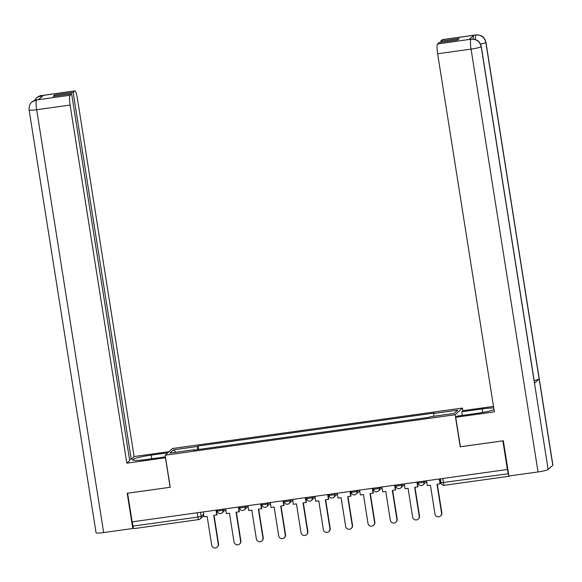 <?xml version="1.0" encoding="UTF-8"?>
<svg xmlns="http://www.w3.org/2000/svg" width="582" height="582" viewBox="0 0 582 582"><rect width="100%" height="100%" fill="white"/><g stroke="black" fill="none" stroke-linecap="round" stroke-linejoin="round"><path stroke-width="0.87" d="M462.908 410.739L462.486 408.055L172.512 448.518L165.164 455.204L455.139 414.733L460.217 446.809L502.863 440.858L507.402 469.478L132.129 521.85L127.596 493.223L170.242 487.272L165.164 455.204M133.933 528.594A2.932 0.48 -97.9 0 1 133.882 528.623A2.932 0.48 -97.9 0 1 133.045 526.113L197.88 517.063L201.176 516.27L203.627 514.044M132.369 521.814L133.045 526.113M507.402 469.478L508.319 473.741A2.932 0.48 82.1 0 0 508.908 475.996A2.932 0.48 82.1 0 0 509.155 476.251A2.932 0.48 82.1 0 0 509.206 476.229L509.548 475.916M433.728 416.283L433.699 413.511L457.75 410.157L454.149 413.431L430.105 416.785L429.596 417.243L193.442 450.199L193.944 449.741L169.9 453.102L173.501 449.828L197.545 446.474L197.574 449.624M433.699 413.511L434.208 413.06L198.047 446.016L197.545 446.474M462.486 408.055L455.139 414.733M198.6 449.479L198.047 446.016M194.075 450.112L193.944 449.741M175.953 452.258L173.501 449.828M441.549 513.04L441.833 512.786A3.368 3.303 47.7 0 1 440.807 515.739L440.53 515.987A3.368 3.303 -132.3 0 0 441.549 513.04L436.995 484.275L440.356 483.591L439.614 478.935M426.562 480.754L427.334 485.621L430.411 485.192L434.972 513.957A3.368 3.303 -132.3 0 0 440.53 515.987M439.301 478.979L440.072 483.846M439.643 479.102L440.407 478.993M441.833 512.786L437.308 484.231M455.721 417.279L494.365 411.881L437.642 53.77A8.788 1.44 -97.9 0 1 437.562 43.97L471.187 39.183L473.261 39.118L476.454 39.991C476.229 39.896 479.801 40.929 481.27 46.509L534.574 383.051A9.006 0.989 171 0 1 534.487 383.218L548.157 469.514A9.006 0.989 171 0 1 538.037 471.937L508.908 476.003L503.328 440.77L460.391 446.758L455.721 417.279L456.95 416.159L477.276 413.322A16.478 1.811 -9 0 0 494.023 409.757M493.747 408.004A16.478 1.811 -9 0 0 482.1 408.935L461.773 411.772L463.003 410.652L493.492 406.396M462.348 415.403L461.773 411.772M437.562 43.97L439.163 42.522L457.619 39.947L459.147 38.565L440.683 41.14L442.276 39.685A8.788 1.44 -97.9 0 1 442.429 39.612L475.85 34.949A8.788 1.44 82.1 0 0 475.698 35.022L442.276 39.685M475.85 34.949L477.909 34.876L481.096 35.742C480.863 35.648 484.45 36.673 485.934 42.275L552.9 465.105A9.006 0.989 171 0 1 552.805 465.287L539.136 378.991A9.006 0.989 171 0 1 534.174 380.519M548.157 469.514L552.805 465.287M481.27 46.509A9.006 0.989 171 0 1 481.183 46.684L534.487 383.218L539.136 378.991L485.832 42.457C484.508 37.284 481.19 34.804 475.88 35.022L475.698 35.022M473.21 39.11A8.788 1.44 -97.9 0 1 473.712 35.342L469.107 39.532A8.788 1.44 -97.9 0 1 469.259 39.452L471.187 39.183M440.683 41.14L440.865 42.282M538.037 471.937L471.064 49.106A9.006 0.989 171 0 0 481.183 46.684C479.844 41.504 476.527 39.03 471.231 39.256M151.771 458.747L151.196 455.117A16.478 1.811 -9 0 0 132.507 459.882A16.478 1.811 -9 0 0 146.373 459.496L165.426 456.841M151.196 455.117L167.812 452.796M169.042 451.676L134.107 456.55L131.226 459.169L73.136 92.429L74.736 90.981L41.082 95.695L43.192 95.426L38.587 99.609L36.426 99.929L70.022 95.266A8.788 1.44 82.1 0 0 70.102 105.066L36.681 109.729L103.654 532.559L132.776 528.492L127.196 493.26L170.133 487.265L165.463 457.779L126.818 463.177L70.102 105.066M129.524 459.409L131.226 459.169M54.854 96.154L54.672 95.004L53.151 96.394L71.615 93.811L129.699 460.558L126.818 463.177M134.107 456.55L77.384 98.438A8.788 1.44 82.1 0 0 74.882 90.901A8.788 1.44 82.1 0 0 74.736 90.981M103.654 532.559A9.006 0.989 171 0 1 96.066 532.77L29.1 109.94A9.006 0.989 171 0 0 36.681 109.729A8.788 1.44 -97.9 0 1 36.601 99.929M133.445 527.889L132.776 528.492M71.615 93.811L70.022 95.266M54.672 95.004L73.136 92.429M40.791 97.609L41.257 95.695M34.593 100.373L36.521 97.827L41.067 95.695M29.1 109.94C28.787 104.054 31.981 101.974 31.763 102.156L36.419 99.929M419.222 516.154L419.506 515.899A3.368 3.303 47.7 0 1 418.48 518.853L418.203 519.108A3.368 3.303 -132.3 0 0 419.222 516.154L414.668 487.389L418.022 486.705L417.287 482.049M404.235 483.875L405.007 488.734L408.084 488.305L412.638 517.071A3.368 3.303 -132.3 0 0 418.203 519.108M416.974 482.092L417.745 486.959M417.316 482.216L418.08 482.114M419.506 515.899L414.981 487.345M396.895 519.268L397.179 519.013A3.368 3.303 47.7 0 1 396.153 521.967L395.869 522.221A3.368 3.303 -132.3 0 0 396.895 519.268L392.341 490.502L395.695 489.818L394.96 485.17M381.908 486.988L382.68 491.855L385.757 491.426L390.311 520.184A3.368 3.303 -132.3 0 0 395.869 522.221M394.647 485.213L395.418 490.073M394.989 485.337L395.753 485.228M397.179 519.013L392.654 490.459M374.568 522.381L374.852 522.134A3.368 3.303 47.7 0 1 373.826 525.08L373.542 525.335A3.368 3.303 -132.3 0 0 374.568 522.381L370.014 493.623L373.368 492.939L372.633 488.283M359.581 490.102L360.353 494.969L363.43 494.54L367.984 523.305A3.368 3.303 -132.3 0 0 373.542 525.335M372.32 488.327L373.091 493.194M372.662 488.451L373.426 488.342M374.852 522.134L370.327 493.58M352.241 525.502L352.525 525.248A3.368 3.303 47.7 0 1 351.499 528.201L351.215 528.456A3.368 3.303 -132.3 0 0 352.241 525.502L347.687 496.737L351.041 496.053L350.306 491.397M337.254 493.223L338.026 498.083L341.103 497.654L345.657 526.419A3.368 3.303 -132.3 0 0 351.215 528.456M349.993 491.441L350.764 496.308M350.335 491.564L351.099 491.463M352.525 525.248L348 496.693M329.914 528.616L330.19 528.361A3.368 3.303 47.7 0 1 329.172 531.315L328.888 531.57A3.368 3.303 -132.3 0 0 329.914 528.616L325.36 499.851L328.714 499.167L327.979 494.518M314.927 496.337L315.699 501.204L318.776 500.767L323.33 529.533A3.368 3.303 -132.3 0 0 328.888 531.57M327.666 494.562L328.437 499.421M328.008 494.685L328.772 494.576M330.19 528.361L325.673 499.807M307.587 531.73L307.863 531.482A3.368 3.303 47.7 0 1 306.838 534.429L306.561 534.683A3.368 3.303 -132.3 0 0 307.587 531.73L303.033 502.964L306.387 502.288L305.652 497.632M292.601 499.451L293.372 504.318L296.449 503.888L301.003 532.654A3.368 3.303 -132.3 0 0 306.561 534.683M305.339 497.675L306.11 502.535M305.674 497.799L306.445 497.69M307.863 531.482L303.346 502.928M285.26 534.851L285.536 534.596A3.368 3.303 47.7 0 1 284.511 537.55L284.234 537.797A3.368 3.303 -132.3 0 0 285.26 534.851L280.706 506.085L284.06 505.402L283.325 500.746M270.274 502.572L271.045 507.431L274.122 507.002L278.676 535.767A3.368 3.303 -132.3 0 0 284.234 537.797M283.012 500.789L283.783 505.656M283.347 500.913L284.118 500.804M285.536 534.596L281.019 506.042M262.933 537.964L263.21 537.71A3.368 3.303 47.7 0 1 262.184 540.663L261.907 540.918A3.368 3.303 -132.3 0 0 262.933 537.964L258.379 509.199L261.733 508.515L260.998 503.859M247.947 505.685L248.718 510.545L251.795 510.116L256.349 538.881A3.368 3.303 -132.3 0 0 261.907 540.918M260.685 503.903L261.456 508.77M261.02 504.027L261.791 503.925M263.21 537.71L258.692 509.155M240.606 541.078L240.883 540.823A3.368 3.303 47.7 0 1 239.857 543.777L239.58 544.032A3.368 3.303 -132.3 0 0 240.606 541.078L236.052 512.313L239.406 511.636L238.671 506.98M225.62 508.799L226.391 513.666L229.468 513.237L234.022 542.002A3.368 3.303 -132.3 0 0 239.58 544.032M238.358 507.024L239.129 511.884M238.693 507.148L239.457 507.038M240.883 540.823L236.365 512.269M218.279 544.199L218.556 543.944A3.368 3.303 47.7 0 1 217.53 546.898L217.253 547.145A3.368 3.303 -132.3 0 0 218.279 544.199L213.725 515.434L217.079 514.75L216.344 510.094M203.293 511.913L204.064 516.78L207.141 516.35L211.695 545.116A3.368 3.303 -132.3 0 0 217.253 547.145M216.031 510.138L216.802 515.005M216.366 510.261L217.13 510.152M218.556 543.944L214.038 515.39M217.319 511.083L223.044 510.283L224.507 508.952M222.87 509.185L223.044 510.283A2.932 2.874 47.7 0 1 220.636 513.557M239.646 507.962L245.371 507.162L246.833 505.838M245.197 506.071L245.371 507.162A2.932 2.874 47.7 0 1 242.963 510.443M261.973 504.849L267.698 504.048L269.16 502.724M267.524 502.95L267.698 504.048A2.932 2.874 47.7 0 1 265.29 507.322M284.3 501.735L290.025 500.935L291.487 499.611M289.851 499.836L290.025 500.935A2.932 2.874 47.7 0 1 287.617 504.208M306.627 498.614L312.352 497.821L313.814 496.49M312.178 496.722L312.352 497.821A2.932 2.874 47.7 0 1 309.944 501.095M328.954 495.5L334.679 494.7L336.141 493.376M334.512 493.601L334.679 494.7A2.932 2.874 47.7 0 1 332.278 497.981M351.288 492.387L357.006 491.586L358.468 490.262M356.839 490.488L357.006 491.586A2.932 2.874 47.7 0 1 354.605 494.86M373.615 489.266L379.34 488.473L380.795 487.141M379.166 487.374L379.34 488.473A2.932 2.874 47.7 0 1 376.932 491.746M395.942 486.152L401.667 485.352L403.122 484.028M401.493 484.253L401.667 485.352A2.932 2.874 47.7 0 1 399.259 488.633M418.269 483.038L423.994 482.238L425.449 480.914M423.82 481.139L423.994 482.238A2.932 2.874 47.7 0 1 421.586 485.512M200.543 512.298L201.176 516.27A2.932 2.874 -132.3 0 1 198.768 519.551A2.932 0.48 -97.9 0 1 198.717 519.573A2.932 0.48 -97.9 0 1 197.88 517.063L197.203 512.764M441.047 482.798L508.319 473.741M442.8 478.491L443.484 482.791A2.932 0.48 -97.9 0 0 444.321 485.301A2.932 0.48 -97.9 0 0 444.364 485.272M473.712 35.342L475.872 35.022M471.034 39.263L469.107 39.532M470.983 39.307A8.788 1.44 -97.9 0 0 471.064 49.106L437.642 53.77M482.653 412.471L482.1 408.935M485.934 42.275A9.006 0.989 171 0 1 485.832 42.457A9.006 0.989 171 0 1 480.499 44.057M475.159 39.474L475.639 35.073M36.521 97.827C39.19 96.037 40.842 95.281 41.468 95.564A8.788 1.44 82.1 0 0 41.315 95.644M32.01 101.937C34.876 100.177 36.477 99.464 36.804 99.806L36.651 99.878M418.051 481.947L418.232 483.096A2.932 2.932 0 0 0 423.099 484.806L426.693 481.54M395.724 485.061L395.906 486.21A2.932 2.932 0 0 0 400.772 487.92L404.359 484.661M373.397 488.174L373.579 489.331A2.932 2.932 0 0 0 378.446 491.041L382.032 487.774M351.07 491.295L351.252 492.445A2.932 2.932 0 0 0 356.119 494.154L359.705 490.888M328.743 494.409L328.925 495.558A2.932 2.932 0 0 0 333.792 497.268L337.378 494.009M306.416 497.523L306.598 498.672A2.932 2.932 0 0 0 311.465 500.382L315.051 497.123M284.089 500.636L284.271 501.793A2.932 2.932 0 0 0 289.138 503.503L292.724 500.236M261.762 503.757L261.944 504.907A2.932 2.932 0 0 0 266.811 506.616L270.397 503.35M239.435 506.871L239.617 508.021A2.932 2.932 0 0 0 244.484 509.73L248.07 506.471M217.108 509.985L217.29 511.142A2.932 2.932 0 0 0 222.157 512.851L225.743 509.585M440.378 478.826L441.018 482.856A2.932 2.932 0 0 0 444.321 485.301L509.155 476.251M203.875 515.579L200.281 518.838A2.932 2.932 0 0 1 198.717 519.573L133.882 528.623M74.882 90.901L41.468 95.564M36.804 99.806L38.659 99.544"/></g></svg>
